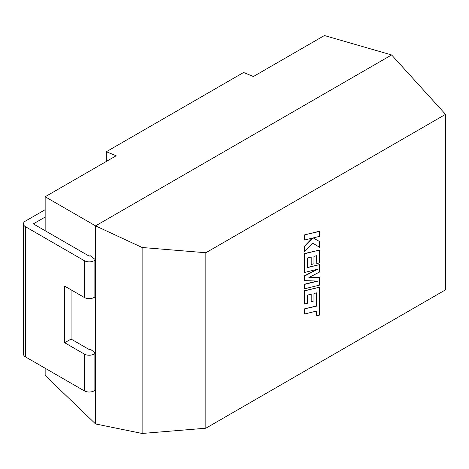 <?xml version="1.0" encoding="UTF-8"?>
<svg xmlns="http://www.w3.org/2000/svg" width="469" height="469" viewBox="0 0 469 469"><rect width="100%" height="100%" fill="white"/><g stroke="black" fill="none" stroke-linecap="round" stroke-linejoin="round"><path stroke-width="0.7" d="M71.065 289.824L71.065 339.064L89.198 349.534L90.107 349.006L95.57 353.21L94.099 354.06L94.099 390.847L95.57 389.997L95.57 259.826L90.107 255.623L89.198 256.15L33.322 223.889L45.153 217.059M95.57 296.613L94.099 297.463A6.929 4.004 180 0 1 84.297 297.463L64.693 286.143L64.693 342.739L84.297 354.06A6.929 4.004 0 0 0 94.099 354.06M94.099 390.847A6.929 4.004 180 0 1 84.297 390.847L84.297 354.06M84.297 297.463L84.297 260.676A6.929 4.004 0 0 0 94.099 260.676L95.57 259.826L95.57 225.87L45.153 196.757L45.153 230.719M95.57 389.997L95.57 423.958L45.153 375.458L45.153 368.247M106.352 161.424L106.352 151.722L116.154 155.767L45.153 196.757M95.57 423.958L142.13 433.462L205.85 428.215L445.55 289.824L445.55 114.354L391.615 54.949L324.396 35.538L253.395 76.529L243.593 72.484L106.352 151.722M445.55 114.354L205.85 252.744L205.85 428.215M142.13 433.462L142.13 247.497L205.85 252.744M391.615 54.949L95.57 225.87L142.13 247.497M45.153 209.702L25.478 221.057A6.929 4.004 0 0 0 23.45 223.889A6.929 4.004 0 0 0 25.478 226.72L25.478 356.891L84.297 390.847M25.478 356.891A6.929 4.004 180 0 1 23.45 354.06L23.45 223.889M84.297 260.676L25.478 226.72M71.065 339.064L64.693 342.739M316.522 292.879L316.481 305.935L304.346 308.913L304.592 314.001L316.727 311.023L316.727 315.778L316.481 311.082M316.727 315.778L319.629 315.062L319.629 287.186L304.592 290.874L304.592 303.994L307.453 303.279L307.453 295.107L311.193 294.18L311.193 301.631L313.972 300.946L313.972 293.494L316.768 292.82L316.481 305.935M316.727 306.075L304.346 308.913M304.592 309.053L304.592 314.001M319.629 287.186L304.346 290.733L304.592 303.994M310.947 294.245L311.193 301.631M319.629 277.478L308.889 277.531L319.629 271.997L319.629 264.604L307.453 267.588L307.453 257.962L311.193 257.035L311.193 264.487L313.972 263.801L313.972 256.35L316.768 255.669L316.768 263.584L319.629 262.869L319.629 250.041L304.592 253.729L304.592 272.43L317.982 269.142L304.592 276.007L304.592 280.632L318.046 281.066L304.592 284.372L304.592 288.787L319.629 285.099L319.629 277.478L309.165 277.384M319.629 264.604L307.453 267.389M310.947 257.094L311.193 264.487M316.522 255.728L316.768 263.584M319.629 250.041L304.346 253.582L304.592 272.43M316.98 269.388L304.346 275.866L304.592 280.632M317.32 281.042L304.346 284.232L304.592 288.787M319.629 241.594L313.216 237.912L319.629 236.335L319.389 231.246L304.346 234.94L304.592 240.017L312.759 238.006L304.346 246.366L304.346 251.648L312.759 243.165L319.629 247.304L319.629 241.594L313.222 237.912M319.629 231.387L304.346 234.94M304.592 235.08L304.592 240.017M312.26 238.129L304.346 246.366M304.592 246.506L304.592 251.789M312.759 243.165L319.629 247.304M94.099 260.676L94.099 297.463"/></g></svg>
